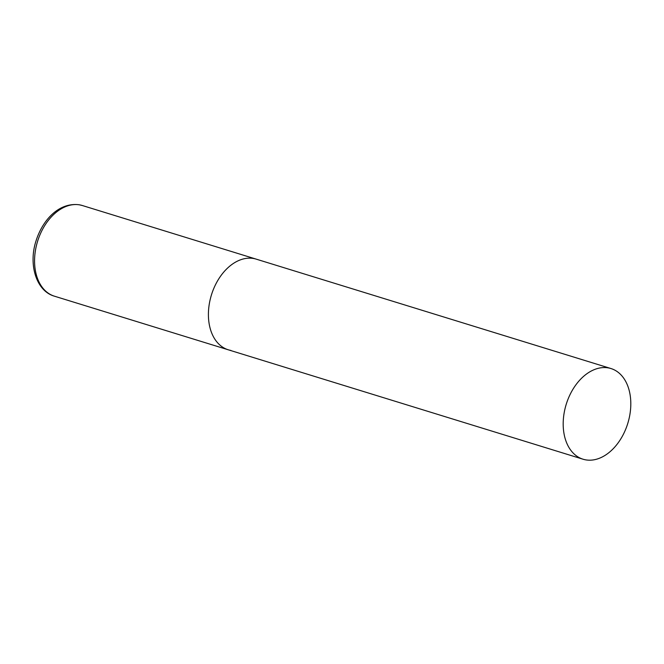 <?xml version="1.0" encoding="UTF-8"?>
<svg xmlns="http://www.w3.org/2000/svg" width="664" height="664" viewBox="0 0 664 664"><rect width="100%" height="100%" fill="white"/><g stroke="black" fill="none" stroke-linecap="round" stroke-linejoin="round"><path stroke-width="1" d="M230.923 350.434A47.434 32.229 -72.9 0 1 228.242 349.787A47.434 32.229 -72.9 0 1 210.853 296.916A47.434 32.229 -72.9 0 1 253.507 258.487A47.434 32.229 -72.9 0 1 256.196 259.134A47.434 32.229 107.1 0 0 210.339 298.883A47.434 32.229 107.1 0 0 228.242 349.787L54.398 296.177A47.434 32.229 -72.9 0 1 37.01 243.306A47.434 32.229 -72.9 0 1 79.663 204.877A47.434 32.229 -72.9 0 1 82.353 205.525L79.331 204.794C59.055 202.113 42.62 219.792 35.972 241.057C28.286 264.753 36.337 291.098 54.398 296.177M628.874 419.457A47.434 32.229 107.1 0 0 610.98 368.545A47.434 32.229 107.1 0 0 565.122 408.294A47.434 32.229 107.1 0 0 583.017 459.206A47.434 32.229 107.1 0 0 628.874 419.457M610.98 368.545L82.353 205.525M228.242 349.787L583.017 459.206"/></g></svg>
